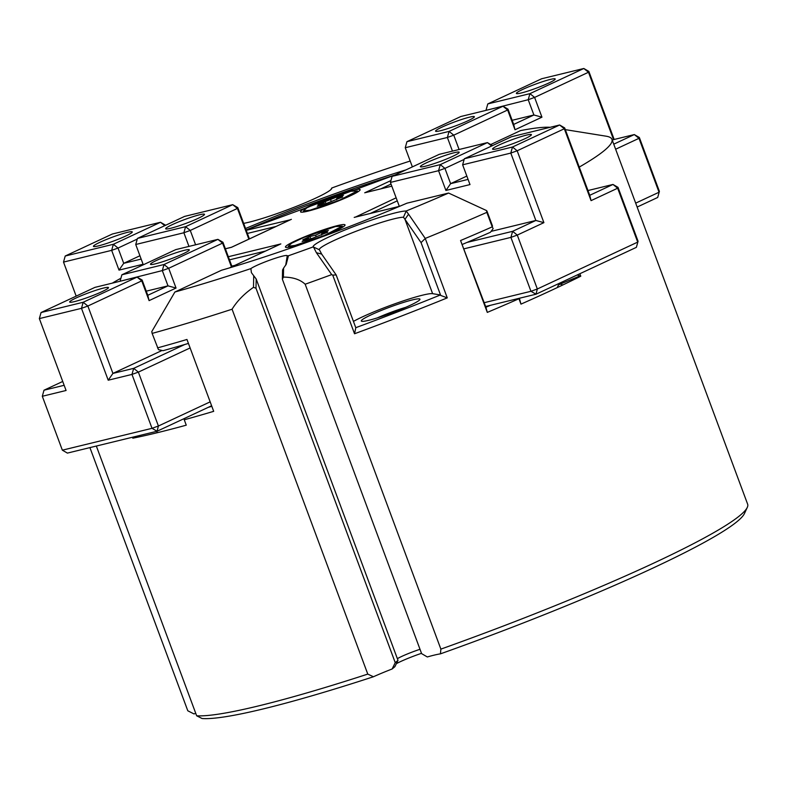 <?xml version="1.0" encoding="UTF-8"?>
<svg xmlns="http://www.w3.org/2000/svg" width="787" height="787" viewBox="0 0 787 787"><rect width="100%" height="100%" fill="white"/><g stroke="black" fill="none" stroke-linecap="round" stroke-linejoin="round"><path stroke-width="1.18" d="M579.862 273.728L580.776 276.198A298.578 29.139 159.6 0 1 520.964 304.126L518.958 298.735A298.578 29.139 159.6 0 1 487.291 312.4L460.562 240.527A298.578 29.139 -20.4 0 0 492.229 226.863L486.838 212.362A298.578 29.139 159.6 0 1 425.236 238.431L447.262 297.88A298.578 29.139 159.6 0 1 354.534 333.757L332.724 275.106L331.691 274.614A298.578 29.139 159.6 0 1 305.169 284.225L440.877 649.118A298.578 29.139 -20.4 0 0 747.296 507.389A298.578 29.139 -20.4 0 0 747.65 504.211L611.952 139.329A298.578 29.139 159.6 0 1 579.252 167.09M565.322 129.639L606.157 136.2A298.578 29.139 159.6 0 1 611.952 139.329M557.452 287.511A20.226 6.788 67.6 0 1 559.439 284.412A20.226 6.788 67.6 0 1 562.715 285.012M747.296 507.389L744.463 513.508A293.767 28.666 159.6 0 1 440.445 653.849L440.877 649.118M96.339 446.042L196.661 715.796A298.578 29.139 -20.4 0 0 367.775 674.095L373.441 676.751A48.155 4.702 159.6 0 1 392.133 668.98L394.897 666.668L397.996 660.352L256.188 279.011L255.991 288.229L253.493 287.334C244.255 293.728 237.113 301.018 232.076 309.212A298.578 29.139 159.6 0 1 152.137 333.403L158.453 349.644L163.027 350.687A293.767 28.666 159.6 0 0 188.437 343.417M486.838 212.362L486.494 210.552L448.58 193.051L406.918 203.194A184.925 18.042 159.6 0 1 221.521 270.236L174.891 292.016A250.423 24.436 -20.4 0 0 250.886 268.603L251.407 272.656L256.188 279.011M250.886 268.603A19.744 1.928 159.6 0 1 264.521 262.14A19.744 1.928 159.6 0 1 282.543 256.139A19.744 1.928 159.6 0 1 287.235 255.706A19.744 1.928 159.6 0 1 287.206 255.942L288.445 255.755A250.423 24.436 -20.4 0 0 313.177 246.911A50.565 4.938 159.6 0 1 342.601 230.965A50.565 4.938 159.6 0 1 395.91 212.726A50.565 4.938 159.6 0 1 406.151 211.014L408.571 214.212L404.971 219.317L403.456 217.242L406.141 211.191M397.376 658.67A19.744 1.928 159.6 0 1 420.012 649.285M403.456 217.242A45.754 4.466 -20.4 0 0 394.218 218.786A45.754 4.466 -20.4 0 0 346.191 235.205A45.754 4.466 -20.4 0 0 319.335 249.676A45.754 4.466 -20.4 0 0 319.384 249.764L313.177 246.911M412.516 299.877A31.303 3.059 159.6 0 1 419.924 299.522A31.303 3.059 159.6 0 1 400.239 309.635A31.303 3.059 159.6 0 1 368.729 320.319A31.303 3.059 159.6 0 1 361.528 321.234A31.303 3.059 159.6 0 1 378.331 311.662A31.303 3.059 159.6 0 1 412.516 299.877M319.384 249.764L321.676 254.093L336.157 274.929L355.813 327.776L354.534 333.757M355.773 327.687A293.767 28.666 -20.4 0 0 440.425 294.958L432.624 293.669A45.754 4.466 -20.4 0 0 422.619 295.155A45.754 4.466 -20.4 0 0 353.442 321.401M460.562 240.527L485.963 307.402L487.291 312.4M485.894 307.235A293.767 28.666 -20.4 0 0 490.37 305.336M492.229 226.863L493.164 228.614L490.399 232.293A293.767 28.666 159.6 0 1 462.51 244.344M157.528 347.893A298.578 29.139 -20.4 0 0 186.962 339.463L213.69 411.335A298.578 29.139 159.6 0 1 184.256 419.776L186.263 425.167A298.578 29.139 159.6 0 1 132.826 438.192L132.472 437.238M208.142 407.391A293.767 28.666 -20.4 0 0 211.821 406.308M519.381 298.263L520.964 304.126M550.152 127.307A250.423 24.436 -20.4 0 0 520.581 130.583L490.734 144.523M331.012 189.47L331.73 188.014A50.565 4.938 159.6 0 1 331.691 188.605A50.565 4.938 159.6 0 1 295.558 206.686A50.565 4.938 159.6 0 1 243.645 223.37M410.194 161.02A250.423 24.436 -20.4 0 0 331.73 188.014M245.554 228.505A184.925 18.042 159.6 0 1 406.023 169.864M133.564 436.972L132.826 438.192M580.776 276.198L577.176 274.988M440.445 653.849A48.155 4.702 159.6 0 0 427.311 656.958L421.625 653.643L282.376 279.218L282.563 270L283.586 268.101L283.399 277.113L282.376 279.218M421.507 653.318A24.564 2.4 -20.4 0 0 396.373 663.657M425.196 238.54L421.055 242.603L404.971 219.317L432.624 293.669M408.571 214.212L425.236 238.431M447.262 297.88L440.7 295.44L421.055 242.603M405.758 307.323A26.483 2.587 -20.4 0 0 377.347 317.889M336.157 274.929L332.724 275.106M331.691 274.614L316.404 252.725L313.551 247.118M321.676 254.093L316.404 252.725M406.151 211.014A250.423 24.436 -20.4 0 0 448.58 193.051L448.57 193.041M486.917 210.985L492.544 226.125L492.003 226.253M174.891 292.016L151.783 331.593L152.137 333.403M253.493 287.334L253.719 275.903M255.991 288.229L395.241 662.664L397.996 660.352M285.72 265.17L287.206 255.942M288.445 255.755L286.212 264.334L283.586 268.101M89.915 447.606L187.798 710.789L193.956 713.917A48.155 4.702 159.6 0 1 195.766 713.396M305.169 284.225C300.073 279.503 292.813 277.132 283.399 277.113M120.923 278.214A250.423 24.436 -20.4 0 0 112.295 283.143M373.441 676.751A293.767 28.666 159.6 0 1 202.072 718.511L196.661 715.796M392.133 668.98L395.241 662.664M367.775 674.095L232.076 309.212M183.971 418.674L184.256 419.776M170.602 228.309A20.708 2.017 159.6 0 1 165.841 228.909A20.708 2.017 159.6 0 1 176.957 222.573A20.708 2.017 159.6 0 1 199.573 214.782A20.708 2.017 159.6 0 1 204.472 214.546A20.708 2.017 159.6 0 1 191.448 221.245A20.708 2.017 159.6 0 1 170.602 228.309M98.385 245.908A20.708 2.017 159.6 0 1 93.614 246.518A20.708 2.017 159.6 0 1 104.74 240.183A20.708 2.017 159.6 0 1 127.346 232.381A20.708 2.017 159.6 0 1 132.246 232.145A20.708 2.017 159.6 0 1 119.221 238.845A20.708 2.017 159.6 0 1 98.385 245.908M188.959 246.41L183.883 232.755L135.738 244.491L143.086 264.255L119.014 270.118L111.665 250.355L63.511 262.091L76.172 296.128M139.929 255.755L123.716 263.32L141.158 259.071M137.253 239.081L118.04 248.053L123.716 263.32L119.014 270.118M164.749 225.662L160.518 222.268L112.364 234.005L65.213 256.021L113.358 244.285L160.518 222.268L165.555 225.19M118.04 248.053L113.358 244.285L111.665 250.355L118.04 248.053M248.849 239.159L237.418 208.427L237.782 207.591L249.42 238.894M195.599 244.787L190.267 230.443L185.584 226.686L183.883 232.755L190.267 230.443L237.418 208.427L232.736 204.669L237.782 207.591M185.584 226.686L232.736 204.669L184.591 216.405L137.44 238.422L185.584 226.686M135.738 244.491L137.44 238.422M63.511 262.091L65.213 256.021M182.84 253.916A20.708 2.017 159.6 0 1 163.175 261.569A20.708 2.017 159.6 0 1 150.651 264.442A20.708 2.017 159.6 0 1 156.957 260.222A20.708 2.017 159.6 0 1 178.374 252.017A20.708 2.017 159.6 0 1 189.283 250.069A20.708 2.017 159.6 0 1 182.84 253.916M101.995 291.662A20.708 2.017 159.6 0 1 82.33 299.316A20.708 2.017 159.6 0 1 69.817 302.188A20.708 2.017 159.6 0 1 76.123 297.978A20.708 2.017 159.6 0 1 97.539 289.764A20.708 2.017 159.6 0 1 108.439 287.826A20.708 2.017 159.6 0 1 101.995 291.662M162.053 350.461L112.915 373.412L133.682 368.355L184.758 344.499M231.457 266.97L222.583 243.114L168.693 268.278L176.042 288.042L149.097 300.624L141.749 280.861L87.859 306.025L112.915 373.412L108.213 380.21L81.484 308.337L39.35 318.597L66.078 390.48L42.311 396.274L62.35 450.174L67.397 453.096L157.066 431.246L158.413 426.013L210.168 401.852M142.113 280.024L137.066 277.103L94.942 287.373L41.052 312.537L83.176 302.267L137.066 277.103L141.749 280.861L142.113 280.024L147.789 295.292L167.995 285.858L162.319 270.58L120.313 281.185M176.042 288.042L167.995 285.858L146.254 291.16M41.052 312.537L39.35 318.597M83.176 302.267L81.484 308.337L87.859 306.025L83.176 302.267M62.35 450.174L152.029 428.325L158.413 426.013L138.364 372.113L131.98 374.415L108.213 380.21M211.624 405.767L157.066 431.246L152.029 428.325L131.98 374.415L133.682 368.355L138.364 372.113L190.12 347.943M42.311 396.274L44.003 390.204L64.15 385.296M62.724 381.459L44.003 390.204M121.887 274.791L164.011 264.521L217.91 239.356L222.583 243.114L222.947 242.268L217.91 239.356L175.776 249.617L121.887 274.791L120.185 280.851M164.011 264.521L162.319 270.58L168.693 268.278L164.011 264.521M149.097 300.624L147.789 295.292M222.947 242.268L232.027 266.695M454.247 152.717A20.708 2.017 159.6 0 1 459.155 152.481A20.708 2.017 159.6 0 1 446.131 159.171A20.708 2.017 159.6 0 1 425.285 166.244A20.708 2.017 159.6 0 1 420.524 166.844A20.708 2.017 159.6 0 1 431.64 160.509A20.708 2.017 159.6 0 1 454.247 152.717M526.473 135.108A20.708 2.017 159.6 0 1 531.373 134.882A20.708 2.017 159.6 0 1 518.348 141.571A20.708 2.017 159.6 0 1 497.502 148.645A20.708 2.017 159.6 0 1 492.741 149.245A20.708 2.017 159.6 0 1 503.857 142.909A20.708 2.017 159.6 0 1 526.473 135.108M564.682 127.917L564.318 128.753L517.167 150.779L512.485 147.021L510.793 153.081L517.167 150.779L543.896 222.652L517.285 235.077L537.334 288.986L637.706 242.111L617.657 188.211L591.057 200.636L564.318 128.753L559.646 124.995L511.491 136.731L464.34 158.758L512.485 147.021L559.646 124.995L564.682 127.917L589.738 195.304L612.984 184.453L587.968 190.543M491.649 145.998L487.419 142.604L439.274 154.331L392.113 176.357L440.267 164.621L487.419 142.604L492.495 145.605M464.34 158.758L462.638 164.817L469.996 184.581L445.914 190.454L438.566 170.69L390.421 182.417L399.324 206.371M464.153 159.407L444.94 168.379L450.626 183.656L445.914 190.454M466.829 176.081L450.626 183.656L468.068 179.406M444.94 168.379L438.566 170.69L440.267 164.621L444.94 168.379M466.976 242.445L512.612 231.319L510.911 237.389L517.285 235.077L512.612 231.319L535.849 220.468L510.793 153.081L462.638 164.817M638.07 241.275L636.368 247.344L638.07 241.275L618.021 187.365L617.657 188.211L612.984 184.453L618.021 187.365M484.202 302.69L530.959 291.288L537.334 288.986L535.996 294.21L485.618 306.487M636.368 247.344L535.996 294.21L530.959 291.288L510.911 237.389L464.153 248.781M491.088 231.378L535.849 220.468L543.896 222.652M392.113 176.357L390.421 182.417M589.738 195.304L591.057 200.636M442.019 127.11A20.708 2.017 159.6 0 1 463.435 118.896A20.708 2.017 159.6 0 1 474.345 116.958A20.708 2.017 159.6 0 1 467.901 120.795A20.708 2.017 159.6 0 1 448.236 128.448A20.708 2.017 159.6 0 1 435.713 131.321A20.708 2.017 159.6 0 1 442.019 127.11M522.853 89.354A20.708 2.017 159.6 0 1 544.279 81.14A20.708 2.017 159.6 0 1 555.179 79.202A20.708 2.017 159.6 0 1 548.736 83.048A20.708 2.017 159.6 0 1 529.071 90.702A20.708 2.017 159.6 0 1 516.547 93.574A20.708 2.017 159.6 0 1 522.853 89.354M452.456 151.124L447.38 137.469L449.072 131.399L502.972 106.235L508.008 109.157L513.685 124.425L533.901 114.991L512.15 120.293M659.398 191.389L657.696 197.458L659.398 191.389L639.349 137.489L634.312 134.567L613.545 139.624L588.489 72.247L534.599 97.411L528.215 99.713L529.917 93.653L583.806 68.489L541.672 78.749L487.783 103.923L529.917 93.653L534.599 97.411L541.948 117.174L533.901 114.991L528.215 99.713L486.209 110.318M588.843 71.401L588.489 72.247L583.806 68.489L588.843 71.401L614.165 139.476M639.349 137.489L638.995 138.325L615.631 149.235M635.68 203.135L659.034 192.235L638.995 138.325L634.312 134.567L613.752 144.169M486.091 109.983L487.783 103.923M513.685 124.425L515.003 129.757L507.645 109.993L453.755 135.157L459.087 149.5M541.948 117.174L515.003 129.757M508.008 109.157L507.645 109.993L502.972 106.235L460.838 116.506L406.948 141.67L449.072 131.399L453.755 135.157L447.38 137.469L405.246 147.73L406.948 141.67M657.696 197.458L637.136 207.06M612.286 140.214L613.545 139.624M405.246 147.73L412.378 166.893M337.475 225.613A31.785 3.099 159.6 0 1 345.001 225.249A31.785 3.099 159.6 0 1 325.011 235.529A31.785 3.099 159.6 0 1 293.02 246.37A31.785 3.099 159.6 0 1 285.701 247.305A31.785 3.099 159.6 0 1 302.769 237.576A31.785 3.099 159.6 0 1 337.475 225.613M352.556 190.346A31.785 3.099 159.6 0 1 360.082 189.992A31.785 3.099 159.6 0 1 340.082 200.262A31.785 3.099 159.6 0 1 308.091 211.113A31.785 3.099 159.6 0 1 300.782 212.047A31.785 3.099 159.6 0 1 317.85 202.318A31.785 3.099 159.6 0 1 352.556 190.346M355.39 217.114L396.146 197.812M234.831 265.386L231.821 266.124M279.926 244.354L229.519 267.895M246.233 230.325L290.442 219.76M291.377 219.327L231.506 247.285M365.306 192.628L391.808 186.165L365.906 192.51M335.459 226.558L342.325 226.144L324.431 235.441L295.036 245.436L288.308 246.233L291.741 243.144L304.205 237.31L335.459 226.558M327.638 232.224L321.627 233.69L328.356 230.542L322.345 232.008L315.607 235.156L309.586 236.621L302.847 239.769L308.868 238.304L302.129 241.442L308.15 239.976L327.638 232.224M321.617 235.038L321.627 233.69M322.286 233.375L322.345 232.008M316.069 236.543L315.607 235.156M311.062 238.618L309.586 236.621M309.704 239.258L308.868 238.304M350.53 191.29L357.406 190.877L339.512 200.183L310.117 210.168L303.388 210.975L306.812 207.886L319.286 202.043L350.53 191.29M342.719 196.957L336.698 198.422L343.437 195.284L337.416 196.75L317.928 204.502L323.949 203.036L317.21 206.184L323.231 204.718L342.719 196.957M336.698 199.77L336.698 198.422M337.367 198.117L337.416 196.75M331.15 201.285L330.688 199.888M326.133 203.361L324.667 201.364M324.775 203.99L323.949 203.036M395.271 174.881A179.151 17.481 -20.4 0 0 246.105 229.981M397.278 200.852L370.323 213.434M399.491 206.361L354.199 217.399M265.553 251.043L229.479 259.838M228.319 256.729L280.851 243.921M276.07 226.449L247.393 233.434M231.417 247.325L225.377 248.8M364.715 192.805L390.942 180.557M391.031 184.079L380.839 188.841M559.439 284.412L580.009 275.932M157.282 432.702L156.77 431.315M395.389 174.822L246.105 229.971M354.789 217.222L399.678 206.283M229.361 267.944L280.379 244.118M225.357 248.761L231.457 247.275L290.895 219.524M342.325 226.144L341.863 227.689M288.308 246.233L289.675 247.098M357.406 190.877L356.944 192.431M303.388 210.975L304.746 211.841"/></g></svg>
